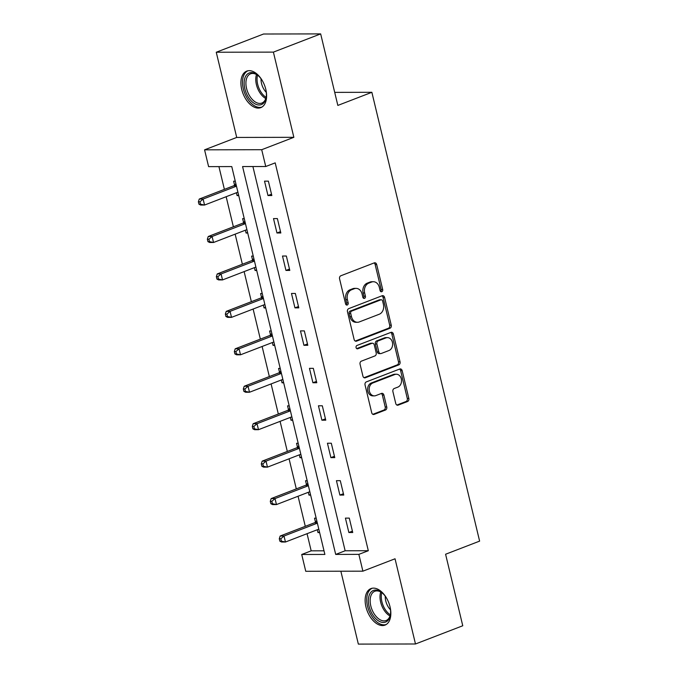 <?xml version="1.0" encoding="UTF-8"?>
<svg xmlns="http://www.w3.org/2000/svg" width="678" height="678" viewBox="0 0 678 678"><rect width="100%" height="100%" fill="white"/><g stroke="black" fill="none" stroke-linecap="round" stroke-linejoin="round"><path stroke-width="1.02" d="M381.79 291.701A1.72 1.356 89.9 0 0 382.697 289.548L376.68 264.522A2.466 1.941 89.9 0 0 374.824 262.776A2.466 1.941 89.9 0 0 374.264 262.878L340.856 275.76A2.466 1.941 89.9 0 0 339.568 278.827L345.577 303.863A1.72 1.356 89.9 0 0 348.17 302.854L347.399 299.617A7.882 6.212 89.9 0 1 351.526 289.794L354.306 288.718A7.882 6.212 89.9 0 1 356.103 288.379A7.882 6.212 89.9 0 1 362.06 293.964L362.832 297.21A1.72 1.356 89.9 0 0 365.434 296.201L364.654 292.964A7.882 6.212 89.9 0 1 368.781 283.141L371.569 282.065A7.882 6.212 89.9 0 1 373.366 281.726A7.882 6.212 89.9 0 1 379.316 287.311L380.095 290.557A1.72 1.356 89.9 0 0 381.79 291.701M380.621 291.472A1.72 1.356 89.9 0 0 381.146 289.557L375.137 264.522A2.466 1.941 89.9 0 0 374.036 262.971M346.102 304.778A1.72 1.356 89.9 0 0 346.627 302.863L345.848 299.625L347.399 299.617M363.366 298.125A1.72 1.356 89.9 0 0 363.891 296.21L363.111 292.972L364.654 292.964M390.036 606.818A19.569 11.534 -111.1 0 0 370.951 588.589A19.569 11.534 -111.1 0 0 365.942 606.861A19.569 11.534 -111.1 0 0 385.028 625.099A19.569 11.534 -111.1 0 0 390.036 606.818M265.801 89.36A19.569 11.534 -111.1 0 0 246.724 71.122A19.569 11.534 -111.1 0 0 241.715 89.403A19.569 11.534 -111.1 0 0 260.793 107.633A19.569 11.534 -111.1 0 0 265.801 89.36M395.757 403.495A2.466 1.941 89.9 0 0 397.613 405.241A2.466 1.941 89.9 0 0 398.172 405.13L407.546 401.52A2.466 1.941 89.9 0 0 408.834 398.452L402.164 370.654A2.466 1.941 89.9 0 0 400.3 368.908A2.466 1.941 89.9 0 0 399.74 369.01L366.34 381.892A2.466 1.941 89.9 0 0 365.044 384.96L371.722 412.758A2.466 1.941 89.9 0 0 373.578 414.504A2.466 1.941 89.9 0 0 374.137 414.402L385.46 410.037A2.466 1.941 89.9 0 0 386.757 406.961L383.901 395.071A2.466 1.941 89.9 0 0 382.036 393.316A2.466 1.941 89.9 0 0 381.477 393.426L375.858 395.588A6.585 5.187 89.9 0 1 374.358 395.876A6.585 5.187 89.9 0 1 369.213 390.265A6.585 5.187 89.9 0 1 372.832 382.985L394.825 374.51A6.585 5.187 89.9 0 1 396.325 374.222A6.585 5.187 89.9 0 1 401.469 379.841A6.585 5.187 89.9 0 1 397.85 387.113L394.189 388.528A2.466 1.941 89.9 0 0 392.901 391.596L395.757 403.495M358.857 554.367L362.891 571.173L305.753 571.291L301.718 554.485L324.881 554.443L231.766 166.585L208.604 166.635L204.57 149.83L261.708 149.711L265.742 166.517L242.58 166.559L335.695 554.418L358.857 554.367L368.315 550.722L275.2 162.873L265.742 166.517M320.669 33.9L273.395 52.121L216.257 52.24L263.53 34.019L320.669 33.9L337.839 105.421L371.866 92.301L479.617 541.12L445.59 554.24L462.76 625.76L415.487 643.981L395.037 558.782L362.891 571.173M216.257 52.24L236.715 137.439L293.854 137.32L273.395 52.121M293.854 137.32L261.708 149.711M389.96 328.254A2.466 1.941 89.9 0 0 391.248 325.186L384.57 297.388A2.466 1.941 89.9 0 0 382.714 295.642A2.466 1.941 89.9 0 0 382.155 295.744L348.746 308.626A2.466 1.941 89.9 0 0 347.458 311.694L354.128 339.492A2.466 1.941 89.9 0 0 355.992 341.237A2.466 1.941 89.9 0 0 356.552 341.136L389.96 328.254L388.409 328.262A2.466 1.941 89.9 0 0 389.706 325.186L383.028 297.388A2.466 1.941 89.9 0 0 381.926 295.837M393.367 334.017L400.045 361.815A2.466 1.941 89.9 0 1 398.749 364.891L365.349 377.765A2.466 1.941 89.9 0 1 364.789 377.875A2.466 1.941 89.9 0 1 362.925 376.129L360.069 364.23A2.466 1.941 89.9 0 1 361.357 361.154L374.909 355.933A2.466 1.941 89.9 0 0 376.197 352.865L374.298 344.975A2.466 1.941 89.9 0 0 372.442 343.221A2.466 1.941 89.9 0 0 371.883 343.331L357.781 348.772A1.72 1.356 89.9 0 1 356.984 345.466L390.943 332.381A2.466 1.941 89.9 0 1 391.511 332.271A2.466 1.941 89.9 0 1 393.367 334.017L391.825 334.025L398.495 361.823L400.045 361.815M340.856 571.215L358.348 644.1L415.487 643.981M371.866 92.301L334.703 92.377M252.902 166.542L345.144 550.773L368.315 550.722M264.522 181.145L267.979 195.544L271.836 195.535L268.378 181.136L264.522 181.145M273.505 218.587L276.963 232.986L280.828 232.978L277.37 218.579L273.505 218.587M282.497 256.03L285.955 270.429L289.811 270.42L286.353 256.021L282.497 256.03M291.489 293.464L294.947 307.871L298.803 307.863L295.345 293.455L291.489 293.464M300.473 330.906L303.93 345.305L307.795 345.297L304.337 330.898L300.473 330.906M309.465 368.349L312.922 382.748L316.779 382.739L313.321 368.34L309.465 368.349M318.448 405.791L321.906 420.191L325.771 420.182L322.313 405.783L318.448 405.791M327.44 443.234L330.898 457.633L334.762 457.625L331.305 443.226L327.44 443.234M336.432 480.677L339.89 495.076L343.746 495.067L340.288 480.668L336.432 480.677M345.416 518.119L348.873 532.518L352.738 532.51L349.28 518.111L345.416 518.119M218.926 166.61L224.393 189.357M226.155 196.713L233.376 226.799M235.147 234.156L242.368 264.242M244.131 271.598L251.36 301.685M253.123 309.041L260.344 339.127M262.115 346.483L269.336 376.561M271.098 383.918L278.319 414.004M280.09 421.36L287.311 451.446M289.074 458.803L296.303 488.889M298.066 496.245L305.286 526.331M307.058 533.688L311.177 550.841L324.016 550.816M235.274 181.204L233.63 181.204L234.563 185.094M236.41 192.764L237.088 195.603L238.732 195.603M244.266 218.647L242.622 218.647L243.555 222.537M245.394 230.206L246.08 233.046L247.724 233.046M253.258 256.089L251.614 256.089L252.547 259.971M254.386 267.641L255.072 270.488L256.716 270.488M262.242 293.523L260.598 293.532L261.53 297.413M263.378 305.083L264.056 307.931L265.7 307.931M271.234 330.966L269.59 330.974L270.522 334.856M272.361 342.526L273.048 345.373L274.692 345.365M280.226 368.408L278.582 368.417L279.514 372.298M281.353 379.968L282.031 382.816L283.684 382.807M289.209 405.851L287.565 405.851L288.497 409.741M290.345 417.411L291.023 420.258L292.667 420.25M298.201 443.293L296.557 443.293L297.489 447.183M299.329 454.853L300.015 457.692L301.659 457.692M307.193 480.736L305.541 480.736L306.481 484.626M308.321 492.296L308.999 495.135L310.643 495.135M316.177 518.178L314.533 518.178L315.465 522.06M317.304 529.73L317.99 532.577L319.635 532.577M311.177 550.841L301.718 554.485M236.715 137.439L204.57 149.83M345.144 550.773L335.695 554.418M237.088 195.603L238.597 195.027M267.979 195.544L271.514 194.179M276.963 232.986L280.497 231.622M246.08 233.046L247.589 232.469M285.955 270.429L289.489 269.064M255.072 270.488L256.572 269.912M294.947 307.871L298.481 306.507M264.056 307.931L265.564 307.354M303.93 345.305L307.465 343.949M273.048 345.373L274.556 344.788M312.922 382.748L316.457 381.383M282.031 382.816L283.54 382.231M321.906 420.191L325.448 418.826M291.023 420.258L292.532 419.674M330.898 457.633L334.432 456.269M300.015 457.692L301.515 457.116M339.89 495.076L343.424 493.711M308.999 495.135L310.507 494.559M348.873 532.518L352.407 531.154M317.99 532.577L319.499 532.001M373.366 281.726L371.815 281.726A7.882 6.212 89.9 0 0 370.027 282.065L371.569 282.065M363.111 292.972A7.882 6.212 89.9 0 1 367.239 283.141L370.027 282.065M356.103 288.379L354.56 288.379A7.882 6.212 89.9 0 0 352.763 288.718L354.306 288.718M345.848 299.625A7.882 6.212 89.9 0 1 349.984 289.794L352.763 288.718M355.238 341.051L388.409 328.262M382.595 300.981A1.72 1.356 89.9 0 0 380.9 299.829L351.577 311.134A1.72 1.356 89.9 0 0 350.679 313.287L351.501 316.702A7.882 6.212 89.9 0 0 357.45 322.287A7.882 6.212 89.9 0 0 359.247 321.948L379.29 314.219A7.882 6.212 89.9 0 0 383.417 304.397L382.595 300.981M381.299 299.752L379.748 299.761A1.72 1.356 89.9 0 0 379.358 299.829L380.9 299.829M357.45 322.287L355.908 322.287A7.882 6.212 89.9 0 1 349.95 316.702L349.136 313.287A1.72 1.356 89.9 0 1 350.034 311.134L379.358 299.829M364.035 377.68L397.206 364.891A2.466 1.941 89.9 0 0 398.495 361.823M372.442 343.221L370.9 343.229A2.466 1.941 89.9 0 0 370.341 343.331L356.687 348.594M388.969 350.518A6.585 5.187 89.9 0 0 392.587 343.238A6.585 5.187 89.9 0 0 387.435 337.627A6.585 5.187 89.9 0 0 385.943 337.915L378.188 340.898A2.466 1.941 89.9 0 0 376.9 343.966L378.799 351.865A2.466 1.941 89.9 0 0 380.655 353.611A2.466 1.941 89.9 0 0 381.214 353.501L388.969 350.518M387.435 337.627L385.892 337.627A6.585 5.187 89.9 0 0 384.392 337.915L385.943 337.915M380.655 353.611L379.112 353.611A2.466 1.941 89.9 0 1 377.248 351.865L375.358 343.975A2.466 1.941 89.9 0 1 376.646 340.898L384.392 337.915M391.825 334.025A2.466 1.941 89.9 0 0 390.714 332.466M396.325 374.222L394.782 374.231A6.585 5.187 89.9 0 0 393.282 374.51L394.825 374.51M374.358 395.876L372.815 395.876A6.585 5.187 89.9 0 1 367.671 390.265A6.585 5.187 89.9 0 1 371.29 382.994L393.282 374.51M372.824 414.317L383.918 410.037A2.466 1.941 89.9 0 0 385.206 406.969L382.35 395.071A2.466 1.941 89.9 0 0 381.248 393.511M396.859 405.046L406.003 401.529A2.466 1.941 89.9 0 0 407.292 398.452L400.622 370.654A2.466 1.941 89.9 0 0 399.512 369.103M235.885 183.738L234.325 185.34A2.509 1.975 -90.1 0 1 233.656 185.789L199.247 199.052L203.112 199.044L204.553 205.044L237.91 192.179M236.469 186.179L203.112 199.044L199.925 201.79L198.383 201.798L198.959 204.197L200.502 204.197L199.925 201.79M200.502 204.197L204.553 205.044L200.688 205.053L198.959 204.197M198.383 201.798L199.247 199.052M266.013 90.276A16.933 9.975 68.9 0 1 266.225 96.988A16.933 9.975 68.9 0 1 263.852 102.819A16.933 9.975 68.9 0 1 248.19 96.92A16.933 9.975 68.9 0 1 246.69 74.775A16.933 9.975 68.9 0 1 257.903 75.377A16.933 9.975 68.9 0 1 262.242 80.496M258.284 75.707A15.679 9.238 -111.1 0 0 250.58 73.809A15.679 9.238 -111.1 0 0 248.275 75.453A15.679 9.238 -111.1 0 0 248.538 93.92A15.679 9.238 -111.1 0 0 261.852 103.064A15.679 9.238 -111.1 0 0 264.157 101.412A15.679 9.238 -111.1 0 0 266.293 96.488M266.301 92.403A12.348 7.272 68.9 0 1 261.03 78.724M248.012 70.766A19.442 11.458 -111.1 0 0 245.419 72.699A19.442 11.458 -111.1 0 0 245.648 95.378A19.442 11.458 -111.1 0 0 261.996 107.031M390.24 607.734A16.933 9.975 68.9 0 1 390.46 614.446A16.933 9.975 68.9 0 1 380.519 621.895A16.933 9.975 68.9 0 1 369.078 606.276A16.933 9.975 68.9 0 1 371.18 591.953A16.933 9.975 68.9 0 1 382.129 592.835A16.933 9.975 68.9 0 1 386.468 597.954M382.511 593.165A15.679 9.238 -111.1 0 0 374.807 591.267A15.679 9.238 -111.1 0 0 370.798 605.912A15.679 9.238 -111.1 0 0 386.087 620.523A15.679 9.238 -111.1 0 0 390.52 613.946M390.528 609.861A12.348 7.272 68.9 0 1 385.757 600.928A12.348 7.272 68.9 0 1 385.257 596.182M372.247 588.224A19.442 11.458 -111.1 0 0 367.535 606.285A19.442 11.458 -111.1 0 0 386.223 624.489M244.877 221.181L243.309 222.782A2.509 1.975 -90.1 0 1 242.648 223.223L208.239 236.495L212.095 236.486L213.536 242.487L246.902 229.622M245.461 223.621L212.095 236.486L208.917 239.232L207.366 239.241L207.943 241.639L209.485 241.631L208.917 239.232M209.485 241.631L213.536 242.487L209.68 242.495L207.943 241.639M207.366 239.241L208.239 236.495M253.869 258.623L252.301 260.225A2.509 1.975 -90.1 0 1 251.64 260.666L217.223 273.937L221.087 273.929L222.528 279.929L255.894 267.064M254.453 261.064L221.087 273.929L217.901 276.675L216.358 276.675L216.935 279.082L218.477 279.073L217.901 276.675M218.477 279.073L222.528 279.929L218.663 279.929L216.935 279.082M216.358 276.675L217.223 273.937M262.852 296.066L261.293 297.667A2.509 1.975 -90.1 0 1 260.623 298.108L226.215 311.371L230.071 311.363L231.512 317.363L264.878 304.507M263.437 298.506L230.071 311.363L226.893 314.117L225.35 314.117L225.927 316.516L227.469 316.516L226.893 314.117M227.469 316.516L231.512 317.363L227.655 317.372L225.927 316.516M225.35 314.117L226.215 311.371M271.844 333.508L270.276 335.101A2.509 1.975 -90.1 0 1 269.615 335.551L235.207 348.814L239.063 348.806L240.504 354.806L273.87 341.949M272.429 335.949L239.063 348.806L235.876 351.56L234.334 351.56L234.91 353.958L236.453 353.958L235.876 351.56M236.453 353.958L240.504 354.806L236.647 354.814L234.91 353.958M234.334 351.56L235.207 348.814M280.836 370.951L279.268 372.544A2.509 1.975 -90.1 0 1 278.607 372.993L244.19 386.257L248.055 386.248L249.496 392.248L282.862 379.392M281.421 373.392L248.055 386.248L244.868 389.002L243.326 389.002L243.902 391.401L245.444 391.401L244.868 389.002M245.444 391.401L249.496 392.248L245.631 392.257L243.902 391.401M243.326 389.002L244.19 386.257M289.82 408.393L288.26 409.987A2.509 1.975 -90.1 0 1 287.591 410.436L253.182 423.699L257.038 423.691L258.479 429.691L291.845 416.826M290.404 410.826L257.038 423.691L253.86 426.437L252.309 426.445L252.886 428.843L254.436 428.843L253.86 426.437M254.436 428.843L258.479 429.691L254.623 429.699L252.886 428.843M252.309 426.445L253.182 423.699M298.812 445.827L297.244 447.429A2.509 1.975 -90.1 0 1 296.583 447.878L262.166 461.142L266.03 461.133L267.471 467.134L300.837 454.268M299.396 448.268L266.03 461.133L262.844 463.879L261.301 463.888L261.877 466.286L263.42 466.286L262.844 463.879M263.42 466.286L267.471 467.134L263.606 467.142L261.877 466.286M261.301 463.888L262.166 461.142M307.795 483.27L306.236 484.872A2.509 1.975 -90.1 0 1 305.566 485.312L271.158 498.584L275.022 498.576L276.463 504.576L309.821 491.711M308.388 485.711L275.022 498.576L271.836 501.322L270.293 501.33L270.869 503.729L272.412 503.72L271.836 501.322M272.412 503.72L276.463 504.576L272.598 504.585L270.869 503.729M270.293 501.33L271.158 498.584M316.787 520.712L315.219 522.314A2.509 1.975 -90.1 0 1 314.558 522.755L280.15 536.027L284.006 536.018L285.446 542.019L318.813 529.154M317.372 523.153L284.006 536.018L280.828 538.764L279.277 538.764L279.853 541.171L281.404 541.163L280.828 538.764M281.404 541.163L285.446 542.019L281.59 542.027L279.853 541.171M279.277 538.764L280.15 536.027M381.146 289.557L382.697 289.548M346.627 302.863L348.17 302.854M363.891 296.21L365.434 296.201M367.239 283.141L368.781 283.141M349.984 289.794L351.526 289.794M375.137 264.522L376.68 264.522M355.433 341.136L356.552 341.136M383.028 297.388L384.57 297.388M389.706 325.186L391.248 325.186M350.034 311.134L351.577 311.134M349.136 313.287L350.679 313.287M349.95 316.702L351.501 316.702M397.206 364.891L398.749 364.891M364.222 377.765L365.349 377.765M370.341 343.331L371.883 343.331M356.992 348.772L357.781 348.772M376.646 340.898L378.188 340.898M375.358 343.975L376.9 343.966M377.248 351.865L378.799 351.865M371.29 382.994L372.832 382.985M382.35 395.071L383.901 395.071M385.206 406.969L386.757 406.961M383.918 410.037L385.46 410.037M373.019 414.402L374.137 414.402M400.622 370.654L402.164 370.654M407.292 398.452L408.834 398.452M406.003 401.529L407.546 401.52M397.054 405.139L398.172 405.13M234.325 185.34L236.275 185.34M233.656 185.789L236.376 185.78M265.768 98.539A15.679 9.238 68.9 0 1 256.513 74.529M257.555 75.173A15.162 8.933 -111.1 0 0 266.107 97.369M390.003 615.997A15.679 9.238 68.9 0 1 380.646 602.115A15.679 9.238 68.9 0 1 380.748 591.987M381.782 592.631A15.162 8.933 -111.1 0 0 381.9 601.75A15.162 8.933 -111.1 0 0 390.342 614.827M243.309 222.782L245.258 222.774M242.648 223.223L245.368 223.223M252.301 260.225L254.25 260.216M251.64 260.666L254.352 260.666M261.293 297.667L263.234 297.659M260.623 298.108L263.344 298.1M270.276 335.101L272.225 335.101M269.615 335.551L272.336 335.542M279.268 372.544L281.217 372.544M278.607 372.993L281.319 372.985M288.26 409.987L290.201 409.987M287.591 410.436L290.311 410.427M297.244 447.429L299.193 447.429M296.583 447.878L299.303 447.87M306.236 484.872L308.185 484.863M305.566 485.312L308.287 485.312M315.219 522.314L317.168 522.306M314.558 522.755L317.279 522.755"/></g></svg>
